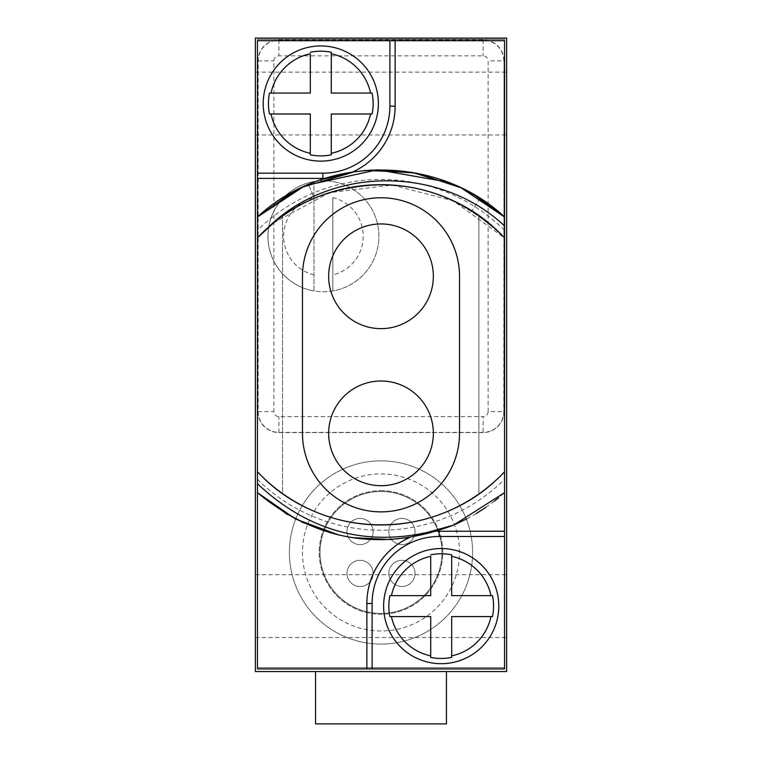 <?xml version="1.0" encoding="UTF-8"?>
<svg xmlns="http://www.w3.org/2000/svg" width="762" height="762" viewBox="0 0 762 762"><rect width="100%" height="100%" fill="white"/><g stroke="black" fill="none" stroke-linecap="round" stroke-linejoin="round"><path stroke-width="0.57" stroke-dasharray="3.81 2.86" d="M255.356 671.551L255.356 38.1L506.644 38.1L506.644 671.551L255.356 671.551M255.356 103.537L255.356 134.95L255.356 103.537M255.356 606.114L255.356 574.7L255.356 606.114M381 671.551L446.437 671.551L381 671.551M504.549 668.931L504.549 40.719L257.451 40.719L257.451 668.931L504.549 668.931M504.549 667.636L257.451 667.636L257.451 39.414L504.549 39.414L504.549 667.636L257.451 667.636L257.451 39.414L504.549 39.414L504.549 667.636M506.644 103.537L506.644 134.95L506.644 103.537M506.644 606.114L506.644 574.7L506.644 606.114M289.389 552.46A91.611 91.611 0 0 1 381 460.848A91.611 91.611 0 0 1 472.611 552.46A91.611 91.611 0 0 1 381 644.071A91.611 91.611 0 0 1 289.389 552.46A91.611 91.611 0 0 1 381 460.848A91.611 91.611 0 0 1 472.611 552.46A91.611 91.611 0 0 1 381 644.071A91.611 91.611 0 0 1 289.389 552.46M504.025 411.632L504.025 60.884L503.815 411.632A20.736 20.736 0 0 1 483.089 432.368L278.911 432.368A20.736 20.736 0 0 1 258.185 411.632L258.185 60.884A20.736 20.736 0 0 1 278.911 40.148L483.089 40.148A20.736 20.736 0 0 1 503.815 60.884L488.118 60.884L488.118 411.632L504.025 411.632A20.936 20.936 0 0 1 483.089 432.578L483.089 416.662L278.911 416.662A5.029 5.029 0 0 1 273.882 411.632L273.882 211.226A55.493 55.493 0 0 1 378.905 236.258A55.493 55.493 0 0 1 273.882 261.29A55.493 55.493 0 0 1 273.882 211.226L273.882 60.884A5.029 5.029 0 0 1 278.911 55.855L483.089 55.855A5.029 5.029 0 0 1 488.118 60.884M504.025 60.884A20.936 20.936 0 0 0 483.089 39.938L278.911 39.938A20.936 20.936 0 0 0 257.975 60.884L257.975 411.632A20.936 20.936 0 0 0 278.911 432.578L483.089 432.578M381 473.935A78.524 78.524 0 0 1 459.524 552.46A78.524 78.524 0 0 1 381 630.984A78.524 78.524 0 0 1 302.476 552.46A78.524 78.524 0 0 1 381 473.935M381 490.69A61.77 61.77 0 0 1 442.77 552.46A61.77 61.77 0 0 1 381 614.239A61.77 61.77 0 0 1 319.23 552.46A61.77 61.77 0 0 1 381 490.69A61.77 61.77 0 0 0 319.23 552.46A61.77 61.77 0 0 0 381 614.239A61.77 61.77 0 0 0 442.77 552.46A61.77 61.77 0 0 0 381 490.69M313.992 181.575A55.493 55.493 0 0 1 378.905 236.258A55.493 55.493 0 0 1 313.992 290.941L313.992 181.575L313.992 290.941A55.493 55.493 0 0 1 313.992 181.575A55.493 55.493 0 0 0 313.992 290.941M332.842 197.606L332.842 290.941L332.842 197.606A39.786 39.786 0 0 1 332.842 274.911M504.549 492.662L504.549 471.802L504.549 492.662L504.549 471.802L504.549 492.662L504.549 471.802L504.549 492.662L504.549 471.802L504.549 492.662L504.549 471.802L504.549 492.662L504.549 471.802L504.549 492.662L504.549 471.802L504.549 492.662L504.549 471.802L504.549 492.662L504.549 471.802L504.549 492.662L504.549 471.802L504.549 492.662L504.549 471.802L504.549 492.662L504.549 471.802L504.549 492.662L504.549 471.802L504.549 492.662L504.549 471.802L504.549 492.662L504.549 471.802L504.549 492.662L498.491 497.853M257.451 237.849C320.402 167.535 441.598 167.535 504.549 237.849C441.598 167.535 320.402 167.535 257.451 237.849C320.402 167.535 441.598 167.535 504.549 237.849C441.598 167.535 320.402 167.535 257.451 237.849C320.402 167.535 441.598 167.535 504.549 237.849C449.37 185.071 385.953 171.888 314.306 198.301L308.448 184.537L314.306 198.301C385.953 171.888 449.37 185.071 504.549 237.849C441.598 167.535 320.402 167.535 257.451 237.849C320.402 167.535 441.598 167.535 504.549 237.849C441.598 167.535 320.402 167.535 257.451 237.849C320.402 167.535 441.598 167.535 504.549 237.849C441.598 167.535 320.402 167.535 257.451 237.849C320.402 167.535 441.598 167.535 504.549 237.849C441.598 167.535 320.402 167.535 257.451 237.849C320.402 167.535 441.598 167.535 504.549 237.849C441.598 167.535 320.402 167.535 257.451 237.849C320.402 167.535 441.598 167.535 504.549 237.849C441.598 167.535 320.402 167.535 257.451 237.849C320.402 167.535 441.598 167.535 504.549 237.849C441.598 167.535 320.402 167.535 257.451 237.849C320.402 167.535 441.598 167.535 504.549 237.849C441.598 167.535 320.402 167.535 257.451 237.849C273.691 220.77 292.646 207.588 314.306 198.301C292.646 207.588 273.691 220.77 257.451 237.849C320.402 167.535 441.598 167.535 504.549 237.849C441.598 167.535 320.402 167.535 257.451 237.849C320.402 167.535 441.598 167.535 504.549 237.849C441.598 167.535 320.402 167.535 257.451 237.849C310.725 179.432 405.917 167.526 471.935 211.026C405.917 167.526 310.725 179.432 257.451 237.849C320.402 167.535 441.598 167.535 504.549 237.849L504.549 216.989L504.549 237.849A170.145 170.145 0 0 0 257.451 237.849L257.451 216.989M257.451 492.662L257.451 471.802C320.402 542.115 441.598 542.115 504.549 471.802A170.145 170.145 0 0 1 257.451 471.802C320.402 542.115 441.598 542.115 504.549 471.802C441.598 542.115 320.402 542.115 257.451 471.802C320.402 542.115 441.598 542.115 504.549 471.802C441.598 542.115 320.402 542.115 257.451 471.802A170.145 170.145 0 0 0 504.549 471.802C441.598 542.115 320.402 542.115 257.451 471.802A170.145 170.145 0 0 0 504.549 471.802C441.598 542.115 320.402 542.115 257.451 471.802L257.451 483.708M325.088 178.365A72.247 72.247 0 0 0 352.92 171.86M460.048 187.452L474.64 195.148L460.048 187.452M295.999 190.395L306.781 185.252L295.999 190.395M447.246 181.985L461.658 188.214L447.246 181.985M273.663 222.818L329.289 192.729L392.059 185.042L453.295 200.806L504.549 237.849C445.037 171.821 333.242 166.916 268.176 227.476A170.145 170.145 0 0 1 504.549 237.849M478.898 215.665A170.145 170.145 0 0 0 282.578 216.037L282.578 493.614A170.145 170.145 0 0 0 478.898 493.976A170.145 170.145 0 0 1 282.578 493.614L282.578 216.037A170.145 170.145 0 0 1 478.898 215.665L478.898 493.976L478.898 215.665M494.309 501.186L485.908 507.33M476.24 513.54L466.639 518.922M455.714 524.18L453.552 525.113M406.822 538.115L391.468 539.629M351.758 537.601L339.281 535.162M301.952 522.199L287.36 514.493L301.952 522.199M504.549 471.802C441.598 542.115 320.402 542.115 257.451 471.802C320.402 542.115 441.598 542.115 504.549 471.802C441.598 542.115 320.402 542.115 257.451 471.802C320.402 542.115 441.598 542.115 504.549 471.802C441.598 542.115 320.402 542.115 257.451 471.802C320.402 542.115 441.598 542.115 504.549 471.802C441.598 542.115 320.402 542.115 257.451 471.802C320.402 542.115 441.598 542.115 504.549 471.802C441.598 542.115 320.402 542.115 257.451 471.802C320.402 542.115 441.598 542.115 504.549 471.802C441.598 542.115 320.402 542.115 257.451 471.802C320.402 542.115 441.598 542.115 504.549 471.802C441.598 542.115 320.402 542.115 257.451 471.802C320.402 542.115 441.598 542.115 504.549 471.802C441.598 542.115 320.402 542.115 257.451 471.802C320.116 541.763 440.541 542.192 503.711 472.688C440.541 542.192 320.116 541.763 257.451 471.802C320.402 542.115 441.598 542.115 504.549 471.802L503.711 472.688L504.549 471.802C441.598 542.115 320.402 542.115 257.451 471.802C320.402 542.115 441.598 542.115 504.549 471.802C441.598 542.115 320.402 542.115 257.451 471.802C320.402 542.115 441.598 542.115 504.549 471.802M436.912 531.285A72.247 72.247 0 0 0 409.08 537.782M366.865 668.931L366.865 603.494A72.247 72.247 0 0 1 439.112 531.247L504.549 531.247M441.208 663.692A57.588 57.588 0 0 0 498.786 606.114A57.588 57.588 0 0 0 441.208 548.526A57.588 57.588 0 0 0 383.619 606.114A57.588 57.588 0 0 0 441.208 663.692M389.906 595.636A52.349 52.349 0 0 0 389.906 616.582M430.73 556.346L430.73 595.636L391.439 595.636M451.675 554.812A52.349 52.349 0 0 0 430.73 554.812M430.73 657.406A52.349 52.349 0 0 0 451.675 657.406M391.439 616.582L430.73 616.582L430.73 655.872M490.966 595.636L451.675 595.636L451.675 556.346M492.5 616.582A52.349 52.349 0 0 0 492.5 595.636M451.675 655.872L451.675 616.582L490.966 616.582M302.476 433.349A78.524 78.524 0 0 0 381 511.873A78.524 78.524 0 0 0 459.524 433.349L459.524 276.301A78.524 78.524 0 0 0 381 197.768A78.524 78.524 0 0 0 302.476 276.301L302.476 433.349A78.524 78.524 0 0 0 381 511.873A78.524 78.524 0 0 0 459.524 433.349L459.524 276.301A78.524 78.524 0 0 0 381 197.768A78.524 78.524 0 0 0 302.476 276.301L302.476 433.349L302.476 276.301M459.524 433.349L459.524 276.301M328.651 433.349A52.349 52.349 0 0 0 381 485.699A52.349 52.349 0 0 0 433.349 433.349A52.349 52.349 0 0 0 381 381A52.349 52.349 0 0 0 328.651 433.349M328.651 276.301A52.349 52.349 0 0 0 381 328.651A52.349 52.349 0 0 0 433.349 276.301A52.349 52.349 0 0 0 381 223.942A52.349 52.349 0 0 0 328.651 276.301M479.927 198.377L471.935 211.026L479.927 198.377L476.688 196.367L479.927 198.377M291.532 192.776L301.047 187.881L291.532 192.776M310.105 183.833L320.278 179.965L310.105 183.833M353.311 171.802L364.788 170.431L353.311 171.802M456.8 185.957L467.03 190.929L456.8 185.957M395.135 40.719L395.135 106.156A72.247 72.247 0 0 1 322.888 178.403L257.451 178.403M320.792 161.125A57.588 57.588 0 0 0 378.381 103.537A57.588 57.588 0 0 0 320.792 45.949A57.588 57.588 0 0 0 263.214 103.537A57.588 57.588 0 0 0 320.792 161.125M269.5 93.069A52.349 52.349 0 0 0 269.5 114.005M310.325 53.769L310.325 93.069L271.034 93.069M331.27 52.245A52.349 52.349 0 0 0 310.325 52.245M310.325 154.829A52.349 52.349 0 0 0 331.27 154.829M271.034 114.005L310.325 114.005L310.325 153.305M370.561 93.069L331.27 93.069L331.27 53.769M372.094 114.005A52.349 52.349 0 0 0 372.094 93.069M331.27 153.305L331.27 114.005L370.561 114.005M315.563 723.9L446.437 723.9M441.989 552.46A60.989 60.989 0 0 1 381 613.448A60.989 60.989 0 0 1 320.011 552.46A60.989 60.989 0 0 1 381 491.471A60.989 60.989 0 0 1 441.989 552.46A60.989 60.989 0 0 1 381 613.448A60.989 60.989 0 0 1 320.011 552.46A60.989 60.989 0 0 1 381 491.471A60.989 60.989 0 0 1 441.989 552.46M401.936 544.611A13.087 13.087 0 0 0 415.033 531.524A13.087 13.087 0 0 0 401.936 518.436A13.087 13.087 0 0 0 388.849 531.524A13.087 13.087 0 0 0 401.936 544.611A13.087 13.087 0 0 0 415.033 531.524A13.087 13.087 0 0 0 401.936 518.436A13.087 13.087 0 0 0 388.849 531.524A13.087 13.087 0 0 0 401.936 544.611M401.936 586.492A13.087 13.087 0 0 0 415.033 573.405A13.087 13.087 0 0 0 401.936 560.318A13.087 13.087 0 0 0 388.849 573.405A13.087 13.087 0 0 0 401.936 586.492A13.087 13.087 0 0 0 415.033 573.405A13.087 13.087 0 0 0 401.936 560.318A13.087 13.087 0 0 0 388.849 573.405A13.087 13.087 0 0 0 401.936 586.492M360.064 544.611A13.087 13.087 0 0 0 373.151 531.524A13.087 13.087 0 0 0 360.064 518.436A13.087 13.087 0 0 0 346.967 531.524A13.087 13.087 0 0 0 360.064 544.611A13.087 13.087 0 0 0 373.151 531.524A13.087 13.087 0 0 0 360.064 518.436A13.087 13.087 0 0 0 346.967 531.524A13.087 13.087 0 0 0 360.064 544.611M360.064 586.492A13.087 13.087 0 0 0 373.151 573.405A13.087 13.087 0 0 0 360.064 560.318A13.087 13.087 0 0 0 346.967 573.405A13.087 13.087 0 0 0 360.064 586.492A13.087 13.087 0 0 0 373.151 573.405A13.087 13.087 0 0 0 360.064 560.318A13.087 13.087 0 0 0 346.967 573.405A13.087 13.087 0 0 0 360.064 586.492M483.089 39.938L483.089 55.855M278.911 39.938L278.911 55.855M257.975 60.884L273.882 60.884M257.975 411.632L273.882 411.632M278.911 432.578L278.911 416.662M488.118 411.632A5.029 5.029 0 0 1 483.089 416.662M332.842 181.575A55.493 55.493 0 0 1 332.842 290.941M313.992 274.911A39.786 39.786 0 0 1 313.992 197.606M504.549 230.353A175.374 175.374 0 0 0 257.451 230.353M504.549 473.497L503.711 472.688L504.549 473.497M257.451 479.298A175.374 175.374 0 0 0 504.549 479.298M366.865 603.494A72.247 72.247 0 0 1 439.112 531.247M395.135 106.156A72.247 72.247 0 0 1 322.888 178.403M255.356 72.133L506.644 72.133M255.356 134.95L506.644 134.95M255.356 574.7L506.644 574.7M255.356 637.518L506.644 637.518"/><path stroke-width="1.14" d="M255.356 38.1L255.356 671.551L506.644 671.551L506.644 38.1L255.356 38.1M268.176 227.476C329.508 166.554 439.179 164.516 504.549 225.962L504.549 216.989C437.674 154.372 324.326 154.372 257.451 216.989L295.999 190.395L257.451 216.989L302.933 186.995L355.178 171.536L302.933 186.995L257.451 216.989L302.933 186.995L355.178 171.536L302.933 186.995L257.451 216.989L302.933 186.995L355.178 171.536L302.933 186.995L257.451 216.989L302.933 186.995L355.178 171.536L302.933 186.995L257.451 216.989L302.933 186.995L355.178 171.536L302.933 186.995L257.451 216.989L302.933 186.995L355.178 171.536L302.933 186.995L257.451 216.989L302.933 186.995L355.178 171.536L302.933 186.995L257.451 216.989L302.933 186.995L355.178 171.536L302.933 186.995L257.451 216.989L302.933 186.995L355.178 171.536L302.933 186.995L257.451 216.989L302.933 186.995L355.178 171.536L302.933 186.995L257.451 216.989L257.451 668.931L504.549 668.931L504.549 492.662L453.552 525.113C378.952 550.25 313.592 536.438 257.451 483.708L257.451 492.662C316.544 541.401 381.914 552.221 453.552 525.113L406.822 538.115M257.451 471.802A170.145 170.145 0 0 0 504.549 471.802L504.549 492.662M504.549 471.802L504.549 237.849A170.145 170.145 0 0 0 257.451 237.849L257.451 40.719L395.135 40.719L395.135 106.156A72.247 72.247 0 0 1 352.92 171.86M257.451 216.989L291.532 192.776L257.451 216.989C324.326 154.372 437.674 154.372 504.549 216.989C437.674 154.372 324.326 154.372 257.451 216.989C324.326 154.372 437.674 154.372 504.549 216.989C437.674 154.372 324.326 154.372 257.451 216.989C324.326 154.372 437.674 154.372 504.549 216.989L461.658 188.214L504.549 216.989L474.64 195.148L504.549 216.989L474.64 195.148L504.549 216.989L474.64 195.148L504.549 216.989L474.64 195.148L504.549 216.989L474.64 195.148L504.549 216.989L474.64 195.148L504.549 216.989L474.64 195.148L504.549 216.989L474.64 195.148L504.549 216.989L474.64 195.148L504.549 216.989L474.64 195.148L504.549 216.989L504.549 237.849M504.549 225.962L504.549 40.719L395.135 40.719M257.451 178.403L322.888 178.403A72.247 72.247 0 0 0 325.088 178.365M370.17 170.04L416.204 173.098L460.048 187.452L416.243 173.107L370.256 170.031L416.243 173.107L460.048 187.452L416.243 173.107L370.256 170.031L416.243 173.107L460.048 187.452L416.243 173.107L370.256 170.031L416.243 173.107L460.048 187.452L416.243 173.107L370.256 170.031L416.243 173.107L460.048 187.452L416.243 173.107L370.256 170.031L416.243 173.107L460.048 187.452L416.243 173.107L370.256 170.031L416.243 173.107L460.048 187.452L416.243 173.107L370.256 170.031L416.243 173.107L460.048 187.452L416.243 173.107L370.256 170.031L416.243 173.107L460.048 187.452L416.243 173.107L370.256 170.031L416.243 173.107L460.048 187.452L416.243 173.107L370.256 170.031M306.781 185.252L377.6 169.755L447.246 181.985L377.6 169.755L306.781 185.252M257.451 237.849L273.663 222.818M302.476 433.349A78.524 78.524 0 0 0 381 511.873A78.524 78.524 0 0 0 459.524 433.349L459.524 276.301A78.524 78.524 0 0 0 381 197.768A78.524 78.524 0 0 0 302.476 276.301L302.476 433.349A78.524 78.524 0 0 0 381 511.873A78.524 78.524 0 0 0 459.524 433.349M498.5 497.853L494.309 501.186M485.908 507.33L476.24 513.54M466.639 518.922L455.714 524.18M391.468 539.629L351.758 537.601M339.281 535.162L295.675 519.093L257.451 492.662L287.36 514.493L257.451 492.662M339.519 535.219L301.952 522.199L339.519 535.219M504.549 531.247L439.112 531.247A72.247 72.247 0 0 0 436.912 531.285M409.08 537.782A72.247 72.247 0 0 0 366.865 603.494L366.865 668.931M389.906 595.636L430.73 595.636L430.73 556.346A50.854 50.854 0 0 0 391.439 595.636L389.906 595.636A52.349 52.349 0 0 0 389.906 616.582L391.439 616.582L389.906 616.582M451.675 554.812L451.675 556.346L451.675 554.812A52.349 52.349 0 0 0 430.73 554.812M441.208 663.692A57.588 57.588 0 0 1 383.619 606.114A57.588 57.588 0 0 1 441.208 548.526A57.588 57.588 0 0 1 498.786 606.114A57.588 57.588 0 0 1 441.208 663.692A57.588 57.588 0 0 0 498.786 606.114A57.588 57.588 0 0 0 441.208 548.526A57.588 57.588 0 0 0 383.619 606.114A57.588 57.588 0 0 0 441.208 663.692M430.73 657.406L430.73 655.872L430.73 657.406A52.349 52.349 0 0 0 451.675 657.406L451.675 655.872L451.675 657.406M490.966 595.636L492.5 595.636L490.966 595.636A50.854 50.854 0 0 0 451.675 556.346L451.675 595.636L490.966 595.636M492.5 616.582L490.966 616.582L492.5 616.582A52.349 52.349 0 0 0 492.5 595.636M430.73 655.872L430.73 616.582L391.439 616.582A50.854 50.854 0 0 0 430.73 655.872M490.966 616.582L451.675 616.582L451.675 655.872A50.854 50.854 0 0 0 490.966 616.582M459.524 276.301A78.524 78.524 0 0 0 381 197.768A78.524 78.524 0 0 0 302.476 276.301M328.651 433.349A52.349 52.349 0 0 0 381 485.699A52.349 52.349 0 0 0 433.349 433.349A52.349 52.349 0 0 0 381 381A52.349 52.349 0 0 0 328.651 433.349M328.651 276.301A52.349 52.349 0 0 0 381 328.651A52.349 52.349 0 0 0 433.349 276.301A52.349 52.349 0 0 0 381 223.942A52.349 52.349 0 0 0 328.651 276.301M301.047 187.881L310.105 183.833L301.047 187.881M320.278 179.965L353.311 171.802L320.278 179.965M364.788 170.431L411.785 172.298L456.8 185.957L411.785 172.298L364.788 170.431M467.03 190.929L476.688 196.367L467.03 190.929M269.5 93.069L310.325 93.069L310.325 53.769A50.854 50.854 0 0 0 271.034 93.069L269.5 93.069A52.349 52.349 0 0 0 269.5 114.005L271.034 114.005L269.5 114.005M331.27 52.245L331.27 53.769L331.27 52.245A52.349 52.349 0 0 0 310.325 52.245M320.792 161.125A57.588 57.588 0 0 1 263.214 103.537A57.588 57.588 0 0 1 320.792 45.949A57.588 57.588 0 0 1 378.381 103.537A57.588 57.588 0 0 1 320.792 161.125A57.588 57.588 0 0 0 378.381 103.537A57.588 57.588 0 0 0 320.792 45.949A57.588 57.588 0 0 0 263.214 103.537A57.588 57.588 0 0 0 320.792 161.125M310.325 154.829L310.325 153.305L310.325 154.829A52.349 52.349 0 0 0 331.27 154.829L331.27 153.305L331.27 154.829M370.561 93.069L372.094 93.069L370.561 93.069A50.854 50.854 0 0 0 331.27 53.769L331.27 93.069L370.561 93.069M372.094 114.005L370.561 114.005L372.094 114.005A52.349 52.349 0 0 0 372.094 93.069M310.325 153.305L310.325 114.005L271.034 114.005A50.854 50.854 0 0 0 310.325 153.305M370.561 114.005L331.27 114.005L331.27 153.305A50.854 50.854 0 0 0 370.561 114.005M446.437 671.551L446.437 723.9L315.563 723.9L315.563 671.551M372.104 668.931L372.104 603.494A67.008 67.008 0 0 1 439.112 536.486L504.549 536.486M439.112 536.486L439.112 531.247M372.104 603.494L366.865 603.494M389.896 40.719L389.896 106.156A67.008 67.008 0 0 1 322.888 173.165L257.451 173.165M322.888 173.165L322.888 178.403M389.896 106.156L395.135 106.156"/></g></svg>
